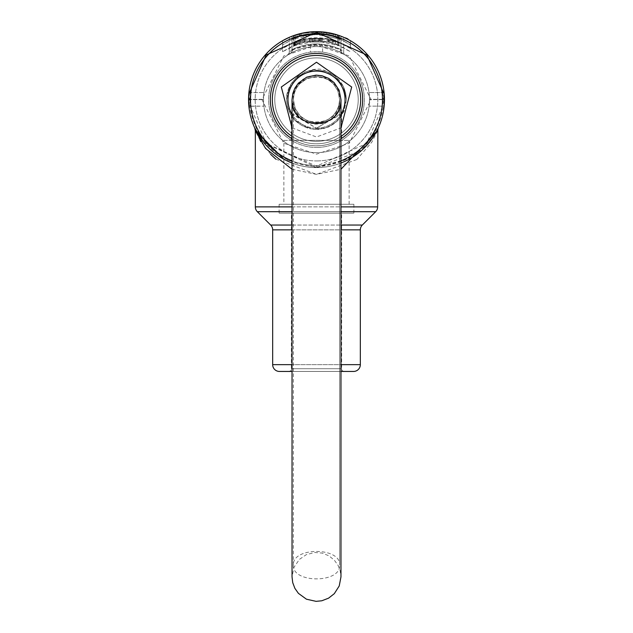 <?xml version="1.0" encoding="UTF-8"?>
<svg xmlns="http://www.w3.org/2000/svg" width="633" height="633" viewBox="0 0 633 633"><rect width="100%" height="100%" fill="white"/><g stroke="black" fill="none" stroke-linecap="round" stroke-linejoin="round"><path stroke-width="0.47" stroke-dasharray="3.17 2.37" d="M316.5 46.605A53.006 53.006 0 0 1 342.358 53.338L340.965 50.964L340.965 39.127A65.239 65.239 0 0 0 292.035 39.127A65.239 65.239 0 0 1 340.965 39.127L340.965 50.964L342.358 53.338A53.006 53.006 0 0 0 316.5 46.605A53.006 53.006 0 0 1 369.039 92.545L369.506 99.61L369.102 106.138A53.006 53.006 0 0 1 316.5 152.616A53.006 53.006 0 0 0 369.506 99.61A53.006 53.006 0 0 0 316.5 46.605A53.006 53.006 0 0 0 263.494 99.61A53.006 53.006 0 0 0 316.5 152.616A53.006 53.006 0 0 1 263.898 106.138L263.494 99.61L263.961 92.545A53.006 53.006 0 0 1 316.5 46.605A53.006 53.006 0 0 0 290.642 53.338A53.006 53.006 0 0 1 316.5 46.605A53.006 53.006 0 0 0 263.961 92.545L263.494 99.341L263.898 106.138A53.006 53.006 0 0 0 369.102 106.138L369.506 99.341L383.084 99.341L382.783 106.138L384.136 106.265A67.96 67.96 0 0 1 316.5 167.571A67.96 67.96 0 0 0 384.136 106.202L383.463 106.138L383.78 99.61L369.506 99.61L383.78 99.61L383.408 92.545L369.039 92.545A53.006 53.006 0 0 0 316.5 46.605A53.006 53.006 0 0 0 263.494 99.61A53.006 53.006 0 0 0 316.5 152.616A53.006 53.006 0 0 0 369.506 99.61A53.006 53.006 0 0 0 316.5 46.605A53.006 53.006 0 0 1 339.771 51.985A53.006 53.006 0 0 0 293.229 51.985L288.055 54.881L293.229 51.985A53.006 53.006 0 0 1 316.5 46.605A53.006 53.006 0 0 0 290.642 53.338L292.035 50.964L290.642 53.338A53.006 53.006 0 0 1 316.5 46.605A53.006 53.006 0 0 0 293.229 51.985A53.006 53.006 0 0 1 342.358 53.338M263.739 142.449L316.5 167.571A67.96 67.96 0 0 1 292.035 163.013M292.035 169.248L316.5 174.368L340.965 169.248M351.845 157.657L316.5 167.571L361.815 150.258M364.141 148.075L367.314 144.735M372.576 138.002L378.281 127.921L361.712 150.345M316.5 55.435A44.175 44.175 0 0 1 360.675 99.61A44.175 44.175 0 0 1 316.5 143.786A44.175 44.175 0 0 1 272.325 99.61A44.175 44.175 0 0 1 316.5 55.435A44.175 44.175 0 0 1 360.675 99.61A44.175 44.175 0 0 1 316.5 143.786A44.175 44.175 0 0 0 340.965 136.388A44.175 44.175 0 0 1 292.035 136.388M292.035 127.874L316.5 136.989L340.965 127.874M353.538 371.452L279.462 371.452M288.64 371.452L344.36 371.452L288.64 371.452A2.722 2.722 0 0 0 291.354 368.73L291.354 213.155L341.646 213.155L291.354 213.155M344.36 371.452A2.722 2.722 0 0 1 341.646 368.73L341.646 213.155M316.5 53.394A46.209 46.209 0 0 1 362.709 99.61A46.209 46.209 0 0 1 316.5 145.819A46.209 46.209 0 0 1 270.291 99.61A46.209 46.209 0 0 1 316.5 53.394A46.209 46.209 0 0 1 362.709 99.61A46.209 46.209 0 0 1 316.5 145.819A46.209 46.209 0 0 1 270.291 99.61A46.209 46.209 0 0 1 316.5 53.394M361.554 150.488L360.612 151.311M248.563 97.949L249.916 99.341L263.494 99.341L249.916 99.341L248.563 97.949L249.916 99.341L250.217 106.138L266.422 143.517L316.5 166.21L366.578 143.517L382.783 106.138L369.102 106.138L383.463 106.138C376.461 143.272 354.14 163.52 316.5 166.89C278.86 163.52 256.539 143.272 249.537 106.138L248.864 106.202A67.96 67.96 0 0 0 316.5 167.571A67.96 67.96 0 0 1 248.864 106.265L263.898 106.138L249.537 106.138L249.22 99.61L263.494 99.61L249.22 99.61L249.592 92.545L248.919 92.473A67.96 67.96 0 0 1 384.081 92.473L384.16 93.193M316.5 128.151A28.54 28.54 0 0 1 287.96 99.61A28.54 28.54 0 0 1 316.5 71.07A28.54 28.54 0 0 1 345.04 99.61A28.54 28.54 0 0 1 316.5 128.151L291.354 113.117L291.354 140.384L341.646 140.384L341.646 113.117L316.5 128.151A28.54 28.54 0 0 1 292.035 114.312L316.5 128.151L340.965 114.312A28.54 28.54 0 0 1 316.5 128.151M341.646 140.384L291.354 140.384M283.877 204.269L349.123 204.269L283.877 204.269L283.877 140.384L349.123 140.384L283.877 140.384M349.123 204.269L349.123 140.384M353.879 204.269L279.121 204.269L353.879 204.269L353.879 213.155L279.121 213.155L353.879 213.155M279.121 204.269L279.121 213.155M289.313 37.323L289.313 52.586L292.035 49.54L292.035 39.127L292.035 49.54L289.313 52.586L289.313 37.323L292.035 36.208A67.96 67.96 0 0 1 384.073 92.394L382.728 92.545L383.084 99.341L384.437 97.949L383.084 99.341L369.506 99.341L369.039 92.545L382.728 92.545C375.559 56.108 353.483 36.263 316.5 33.011C279.517 36.263 257.441 56.108 250.272 92.545L248.927 92.394A67.96 67.96 0 0 1 340.965 36.208L343.687 37.323L340.965 36.208A67.96 67.96 0 0 0 316.5 31.65L303.342 32.94M248.619 96.319L248.927 92.394A67.96 67.96 0 0 1 316.5 31.65C337.167 34.506 348.498 37.537 350.476 40.757L350.476 48.551A61.338 61.338 0 0 1 316.5 160.94A61.338 61.338 0 0 0 377.838 99.61A61.338 61.338 0 0 0 316.5 38.273A61.338 61.338 0 0 0 255.162 99.61A61.338 61.338 0 0 0 316.5 160.94A61.338 61.338 0 0 1 282.516 48.551L292.462 43.186L316.5 38.273L340.57 43.194L350.476 48.551L350.476 40.757A67.96 67.96 0 0 1 316.5 167.571A67.96 67.96 0 0 0 340.965 163.013A67.96 67.96 0 0 1 316.5 167.571L283.877 159.231M256.42 131.379L254.782 128.072M377.664 130.754L371.808 142.172L357.004 159.302M356.751 159.508L316.5 174.368L275.814 159.152M270.71 154.381L260.899 141.705M260.076 140.328L255.336 130.754M292.035 371.452L340.965 371.452M340.965 49.54L340.965 36.208L340.965 49.54C324.658 42.055 308.342 42.055 292.035 49.54L316.5 43.883L340.965 49.54L339.771 51.985L344.945 54.881A2.722 2.722 0 0 1 344.93 54.865A2.722 2.722 0 0 1 343.687 52.586L343.687 37.323L343.687 52.586L340.965 49.54L343.687 52.586A2.722 2.722 0 0 0 344.945 54.881L339.771 51.985L340.965 49.54C324.658 42.055 308.342 42.055 292.035 49.54L293.229 51.985L292.035 49.54L292.035 36.208A67.96 67.96 0 0 1 384.081 92.473L383.408 92.545M248.864 106.202A67.96 67.96 0 0 0 316.5 167.571A67.96 67.96 0 0 1 282.516 40.757L282.516 51.748L282.516 40.757M384.073 92.394L384.381 96.319M316.5 141.333A41.723 41.723 0 0 1 274.777 99.61A41.723 41.723 0 0 1 316.5 57.888A41.723 41.723 0 0 0 274.777 99.61A41.723 41.723 0 0 0 316.5 141.333A41.723 41.723 0 0 0 358.223 99.61A41.723 41.723 0 0 0 316.5 57.888A41.723 41.723 0 0 0 274.777 99.61A41.723 41.723 0 0 0 316.5 141.333A41.723 41.723 0 0 1 274.777 99.61A41.723 41.723 0 0 1 316.5 57.888A41.723 41.723 0 0 1 358.223 99.61A41.723 41.723 0 0 1 316.5 141.333A41.723 41.723 0 0 0 358.223 99.61A41.723 41.723 0 0 0 316.5 57.888A41.723 41.723 0 0 1 358.223 99.61A41.723 41.723 0 0 1 316.5 141.333M319.404 38.344L319 38.328L319.404 38.344L319.404 40.987L319 40.963L319.404 40.987M339.248 35.575L339.248 39.444L339.225 38.692L350.476 44.951L340.554 39.27L316.437 34.119L292.43 39.278L282.516 44.951L293.538 38.787L293.53 39.246L293.53 35.646L293.53 38.795M339.225 38.692L313.992 34.166L319.697 34.206L319.697 31.729L320.836 31.792L320.836 34.277L312.488 34.253L300.359 36.382L319.428 34.19A58.703 58.703 0 0 0 299.164 36.73L293.981 38.605L299.164 36.73A58.703 58.703 0 0 1 333.298 36.572L335.363 37.228L333.298 36.572A58.703 58.703 0 0 0 299.164 36.73L293.981 38.605L293.657 35.606A67.96 67.96 0 0 1 339.161 35.543L337.603 39.199L335.688 40.314L333.623 40.235L333.623 43.463L336.384 44.381L337.603 43.804L338.805 42.134L339.248 39.444M338.924 35.456L338.924 38.566L338.481 38.384L338.924 38.566M333.623 40.235A61.789 61.789 0 0 0 299.164 40.298L297.114 40.362L295.184 39.175L293.657 35.606L293.981 38.605L293.981 35.488L299.164 33.897A67.96 67.96 0 0 1 333.298 33.755L337.278 34.902L333.298 33.755A67.96 67.96 0 0 0 299.164 33.897A67.96 67.96 0 0 1 319.428 31.713L319.744 34.206M319.744 31.729L300.359 33.596L301.063 33.43L301.063 36.184L300.359 36.382L300.359 33.596M319.697 34.206L320.836 34.277M316.5 51.771A47.839 47.839 0 0 0 268.661 99.61A47.839 47.839 0 0 0 316.5 147.449A47.839 47.839 0 0 1 268.661 99.61A47.839 47.839 0 0 1 316.5 51.771L310.368 52.167L316.5 51.771A47.839 47.839 0 0 1 364.339 99.61A47.839 47.839 0 0 1 316.5 147.449A47.839 47.839 0 0 0 364.339 99.61A47.839 47.839 0 0 0 316.5 51.771L322.632 52.167L316.5 51.771M322.632 45.418L310.368 45.418L322.632 45.418L322.632 52.167M310.368 45.418L310.368 52.167M336.384 44.381L350.476 51.748L340.562 46.074L316.555 40.908L292.446 46.067L282.516 51.748L299.164 43.527L299.164 40.298M249.916 99.341L250.272 92.545L263.961 92.545L249.592 92.545M305.177 42.015L327.823 42.015L305.177 42.015A58.703 58.703 0 0 0 299.164 43.527M333.623 43.463A58.703 58.703 0 0 0 327.823 42.015M315.202 40.923L322.126 41.185L311.919 41.09L315.202 40.923L315.202 38.289L311.919 38.447L311.919 41.09L311.919 38.447L318.842 38.32L315.202 38.289L315.202 40.923M332.974 43.273A58.703 58.703 0 0 0 315.076 40.931L309.126 41.374L320.116 41.026A58.703 58.703 0 0 1 327.934 42.039L338.924 45.362L327.934 42.039A58.703 58.703 0 0 0 305.066 42.039L294.076 45.362L300.026 43.273A58.703 58.703 0 0 1 332.974 43.273L332.974 40.528L338.924 42.522L338.924 45.362L338.924 42.522L338.924 45.362L338.924 42.522L332.974 40.528A61.338 61.338 0 0 0 315.076 38.297L309.126 38.724L309.126 41.374L309.126 38.724L320.116 38.384A61.338 61.338 0 0 1 327.934 39.349L338.528 42.371L327.934 39.349A61.338 61.338 0 0 0 305.066 39.349L304.275 39.507L304.275 42.197L304.275 39.507L294.076 42.522L300.026 40.528A61.338 61.338 0 0 1 332.974 40.528L332.974 43.273M293.941 45.418L298.562 43.717A58.703 58.703 0 0 1 314.379 40.947L319 40.963L314.379 40.947A58.703 58.703 0 0 0 298.562 43.717L293.941 45.418L293.941 42.577L295.01 42.166L296.75 41.541L293.941 42.577L293.941 45.418M335.363 37.228L338.481 38.384L335.363 37.228L335.363 34.317L335.363 37.228M293.981 38.605L293.538 38.787L293.981 42.071L295.184 43.827L296.426 44.452M337.492 37.996L337.492 34.973L314.015 31.697L313.992 34.166L314.015 31.697L319.697 31.729M289.313 52.586L288.055 54.881A2.722 2.722 0 0 0 289.313 52.586A2.722 2.722 0 0 1 288.055 54.881M320.63 38.415L318.842 38.32L321.706 38.494L320.63 38.415L320.63 41.058L320.63 38.415M322.126 38.534L321.706 38.494L322.126 38.534L322.126 41.185L322.126 38.534M328.725 42.197L328.725 39.507L328.725 42.197M319.325 40.979L319.325 38.344L319.325 40.979M294.076 45.362L294.076 42.522L294.076 45.362M298.562 40.955L296.75 41.541L298.562 40.955A61.338 61.338 0 0 1 314.379 38.312A61.338 61.338 0 0 0 298.562 40.955L298.562 43.717L298.562 40.955M316.184 38.281L314.379 38.312L317.932 38.297L316.184 38.281L316.184 40.916L316.184 38.281M319 38.328L317.932 38.297L319 38.328L319 40.963L319 38.328M337.278 34.902L337.278 37.917L337.278 34.902L338.481 35.306L338.481 38.384L338.481 35.306M297.099 34.475L299.164 33.897L297.099 34.475L297.114 37.41M312.488 34.253L312.488 31.769L318.708 31.69L318.708 34.158M337.603 38.035L337.492 34.973M340.965 99.84L339.233 90.796L334.303 83.058L328.574 78.579L321.793 75.96L316.065 75.382L306.451 77.543L298.42 83.366L294.883 88.383L292.715 94.119L292.035 99.84L294.875 88.169L302.985 79.22L310.542 75.881L321.604 75.683L334.446 82.978L339.122 90.29L340.965 99.587L340.198 105.664L337.943 111.368L334.335 116.33L328.962 120.642L322.213 123.364L315.012 124.005L306.475 121.908L299.235 116.923L294.068 109.351L292.035 99.587L293.997 109.446L299.385 117.327L306.325 122.09L314.838 124.25L322.094 123.649L328.851 120.958L334.248 116.67L338.069 111.4L340.166 106.043L340.965 99.595M340.965 576.892L340.965 364.655L292.035 364.655L340.965 364.655L340.965 576.885L340.166 570.689L338.069 565.34L334.248 560.063L328.851 555.774L322.094 553.084L314.838 552.482L306.325 554.643L299.385 559.406L293.997 567.287L292.035 576.892L292.035 364.655L340.965 364.655M293.396 565.158L293.396 99.587L295.247 108.678L300.335 116.124L306.886 120.626L314.933 122.667L321.778 122.098L328.163 119.558L333.259 115.507L336.867 110.522L338.845 105.466L339.604 99.595L339.604 565.158C341.029 546.872 291.971 546.872 293.396 565.158C291.971 583.444 341.029 583.444 339.604 565.158L339.604 99.61C341.029 129.409 291.971 129.417 293.396 99.61L293.396 99.61C291.971 69.804 341.029 69.804 339.604 99.61L337.895 90.875L333.172 83.611L328.044 79.608L321.651 77.084L316.255 76.506L307.1 78.508L299.488 83.975L296.133 88.699L294.06 94.103L293.396 99.492M346.401 99.61L343.956 111.455L337.484 120.911L328.63 126.94L318.929 129.417L309.584 128.705L294.764 120.143L287.54 107.048L286.599 99.603L287.54 107.04L294.764 120.135L309.584 128.689L318.929 129.401L328.63 126.932L337.484 120.903L343.956 111.448L346.401 99.603L343.363 86.468L334.596 75.794L326.272 71.339L313.715 69.828L298.016 76.095L291.346 83.429L287.129 94.001L286.599 99.595L287.129 94.008L291.346 83.445L298.016 76.102L313.715 69.836L326.272 71.347L334.596 75.802L343.363 86.476L346.401 99.61C345.658 85.74 338.813 76.276 325.876 71.22C315.701 63.925 285.894 76.134 286.599 99.468L287.619 107.357L290.231 113.885L294.923 120.317L301.561 125.5L314.008 129.409L323.795 128.61L333.187 124.424L341.147 116.535L346.401 99.761M292.035 50.355A55 55 0 0 1 340.965 50.355M340.965 160.877A65.967 65.967 0 0 1 292.035 160.877M340.965 138.762A46.162 46.162 0 0 1 292.035 138.762M375.678 211.699L257.33 211.699M377.664 206.888L255.336 206.888M360.335 229.85L272.665 229.85M362.321 225.047L270.679 225.047M360.335 364.655L272.665 364.655M341.646 368.73L291.354 368.73L341.646 368.73M292.035 206.888L340.965 206.888M292.035 225.047L340.965 225.047M292.035 211.699L340.965 211.699M292.035 229.85L340.965 229.85M316.5 45.07L283.774 55.981L261.959 99.61L283.774 143.24L316.5 154.151L349.226 143.24L371.041 99.61L349.226 55.981L316.5 45.07M316.5 160.94A61.338 61.338 0 0 0 377.838 99.61A61.338 61.338 0 0 0 316.5 38.273M384.136 106.265A67.96 67.96 0 0 1 248.864 106.265M338.805 37.141L338.805 42.134M319.681 34.198L319.681 31.721M292.035 49.54L292.035 36.208M384.437 97.949L383.084 99.341M344.945 54.881A2.722 2.722 0 0 1 344.93 54.865A2.722 2.722 0 0 1 343.687 52.586A2.722 2.722 0 0 0 344.945 54.881L344.93 54.865M337.603 39.199L337.603 43.804M335.688 44.136L335.688 40.314M297.114 44.207L297.114 40.362M295.184 43.827L295.184 39.175M318.842 40.955L318.842 38.32L318.842 40.955M313.414 40.995L313.414 38.352L313.414 40.995M312.33 41.058L312.33 38.415L312.33 41.058M321.706 41.145L321.706 38.494L321.706 41.145M315.076 40.931L315.076 38.297M338.528 45.204L338.528 42.371L338.528 45.204M337.436 44.769L337.436 41.96L337.436 44.769M335.735 44.152L335.735 41.367L335.735 44.152M331.914 42.973L331.914 40.243L331.914 42.973M330.22 42.538L330.22 39.832L330.22 42.538M329.12 42.284L329.12 39.586L329.12 42.284M327.934 42.039L327.934 39.349L327.934 42.039M320.116 41.026L320.116 38.384M318.929 40.963L318.929 38.328M317.837 40.923L317.837 38.289M316.136 40.916L316.136 38.281M312.314 41.058L312.314 38.415M310.621 41.208L310.621 38.558M309.521 41.327L309.521 38.676M305.066 42.039L305.066 39.349M300.026 43.273L300.026 40.528M294.487 45.196L294.487 42.364M295.564 44.769L295.564 41.96M297.36 44.12L297.36 41.343M300.991 42.997L300.991 40.267M302.78 42.538L302.78 39.832M303.864 42.284L303.864 39.594M296.75 41.541L296.75 44.334L296.75 41.541M295.01 44.99L295.01 42.166L295.01 44.99M314.379 40.947L314.379 38.312L314.379 40.947M317.932 40.931L317.932 38.297L317.932 40.931M338.805 35.416L338.805 38.518M299.164 33.897L299.164 36.73M333.298 36.572L333.298 33.755L333.298 36.572M295.184 38.122L295.184 35.084M319.428 34.19L319.428 31.713M301.371 36.097L301.371 33.359M293.981 37.015L293.981 42.071M293.53 42.735L293.53 45.592M299.979 33.691L299.979 36.485M313.873 31.697L313.873 34.174M339.604 99.587L338.853 105.442L336.867 110.498L333.267 115.483L328.163 119.534L321.786 122.074L314.933 122.644L306.886 120.602L300.335 116.1L295.247 108.654L293.396 99.587L294.116 93.866L296.07 88.794L299.393 84.054L307.298 78.389L316.104 76.49L321.651 77.06L328.044 79.584L333.172 83.588L337.895 90.851L339.604 99.587M346.401 99.587L346.401 99.587C343.371 121.18 331.012 130.857 309.323 128.618C295.113 124.131 287.54 114.454 286.599 99.587L288.767 88.414L294.503 79.331L305.225 71.901L313.398 69.844L326.066 71.26L334.73 75.881L343.3 86.317L345.65 92.94L346.401 99.587"/><path stroke-width="0.95" d="M292.035 163.013A67.96 67.96 0 0 1 316.5 31.65A67.96 67.96 0 0 1 340.965 163.013A67.96 67.96 0 0 0 316.5 31.65M340.965 169.248L377.664 130.754L378.281 127.921M361.815 150.258L364.141 148.075M367.314 144.735L372.576 138.002M292.035 169.248L265.567 148.446L255.336 130.754L254.719 127.921L263.739 142.449M292.035 371.452L279.462 371.452A6.797 6.797 0 0 1 272.665 364.655L272.665 229.85A6.797 6.797 0 0 0 270.679 225.047L257.33 211.699A6.797 6.797 0 0 1 255.336 206.888L292.035 206.888M340.965 371.452L353.538 371.452A6.797 6.797 0 0 0 360.335 364.655L360.335 229.85A6.797 6.797 0 0 1 362.321 225.047L375.678 211.699A6.797 6.797 0 0 0 377.664 206.888L377.861 129.14M340.965 127.874L351.695 87.014L316.5 62.232L281.305 87.014L292.035 127.874M316.5 55.435A44.175 44.175 0 0 1 340.965 136.388A44.175 44.175 0 0 0 316.5 55.435A44.175 44.175 0 0 0 292.035 136.388M360.612 151.311L351.845 157.657M384.081 92.473L384.136 106.202M291.354 113.117L292.035 114.312A28.54 28.54 0 0 1 316.5 71.07A28.54 28.54 0 0 1 340.965 114.312L341.646 113.117M255.336 130.754L255.336 206.888M383.78 99.61L384.46 100.299L383.78 99.61M249.22 99.61L248.54 100.299L249.22 99.61L248.54 100.299L248.919 92.473M248.54 100.299L248.864 106.202M283.877 159.231L256.42 131.379M275.814 159.152L270.71 154.381M260.899 141.705L260.076 140.328M384.381 96.319L384.136 106.265M337.603 35.013L339.161 35.543M338.481 35.306L337.278 34.902M303.342 32.94L292.035 36.208M289.313 37.323L282.516 40.757M248.864 106.265L248.619 96.319M293.981 35.488L295.184 35.084L293.981 35.488M295.184 35.084L295.864 34.855M312.488 31.769L300.359 33.596M320.836 31.792L318.708 31.69M292.035 99.61C290.523 131.173 342.477 131.166 340.965 99.61M340.965 99.587L340.965 576.892L339.233 585.944L334.303 593.675L328.574 598.161L321.793 600.78L316.065 601.35L306.451 599.198L298.42 593.366L294.883 588.358L292.715 582.621L292.035 576.892L292.035 99.587L292.802 93.526L294.867 88.161L298.388 83.145L306.76 77.147L316.081 75.129L321.96 75.738L328.725 78.405L334.153 82.646L339.153 90.337L340.965 99.587M292.035 160.877A65.967 65.967 0 0 1 316.5 33.644A65.967 65.967 0 0 1 340.965 160.877M292.035 138.762A46.162 46.162 0 0 1 316.5 53.449A46.162 46.162 0 0 1 340.965 138.762M340.965 206.888L377.664 206.888M270.679 225.047L292.035 225.047M340.965 225.047L362.321 225.047M257.33 211.699L292.035 211.699M340.965 211.699L375.678 211.699M272.665 364.655L292.035 364.655M340.965 364.655L360.335 364.655M272.665 229.85L292.035 229.85M340.965 229.85L360.335 229.85M383.408 92.545L366.855 54.984L316.5 32.33L266.145 54.984L249.592 92.545M377.83 129.267L378.21 128.088"/></g></svg>
